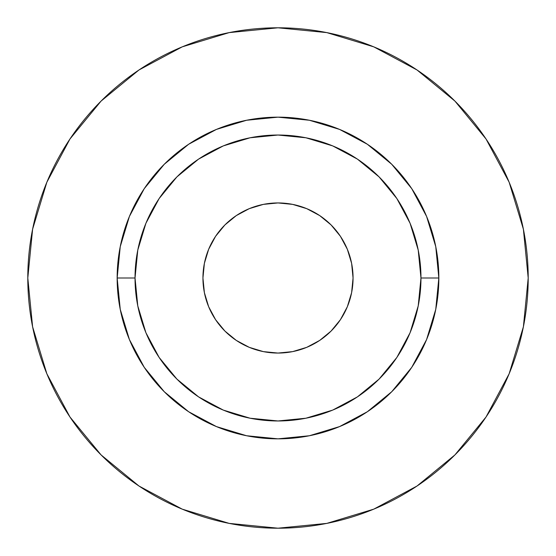 <?xml version="1.0" encoding="UTF-8"?>
<svg xmlns="http://www.w3.org/2000/svg" width="556" height="556" viewBox="0 0 556 556"><rect width="100%" height="100%" fill="white"/><g stroke="black" fill="none" stroke-linecap="round" stroke-linejoin="round"><path stroke-width="0.83" d="M353.06 278A75.06 75.06 0 0 1 278 353.06A75.06 75.06 0 0 1 202.94 278L204.386 263.356L208.653 249.276L215.589 236.3L224.923 224.923L236.3 215.589L249.276 208.653L263.356 204.386L278 202.94L292.644 204.386L306.724 208.653L319.7 215.589L331.077 224.923L340.411 236.3L347.347 249.276L351.614 263.356L353.06 278L351.614 292.644L347.347 306.724L340.411 319.7L331.077 331.077L319.7 340.411L306.724 347.347L292.644 351.614L278 353.06L263.356 351.614L249.276 347.347L236.3 340.411L224.923 331.077L215.589 319.7L208.653 306.724L204.386 292.644L202.94 278A75.06 75.06 0 0 1 278 202.94A75.06 75.06 0 0 1 353.06 278M420.968 278L438.844 278A160.844 160.844 0 0 1 278 438.844A160.844 160.844 0 0 1 117.156 278L135.032 278A142.968 142.968 0 0 1 278 135.032A142.968 142.968 0 0 1 420.968 278A142.968 142.968 0 0 1 278 420.968A142.968 142.968 0 0 1 135.032 278L137.777 305.89L145.908 332.71L159.12 357.432L176.905 379.095L198.568 396.88L223.29 410.092L250.11 418.223L278 420.968L305.89 418.223L332.71 410.092L357.432 396.88L379.095 379.095L396.88 357.432L410.092 332.71L418.223 305.89L420.968 278L418.223 250.11L410.092 223.29L396.88 198.568L379.095 176.905L357.432 159.12L332.71 145.908L305.89 137.777L278 135.032L250.11 137.777L223.29 145.908L198.568 159.12L176.905 176.905L159.12 198.568L145.908 223.29L137.777 250.11L135.032 278L117.156 278L120.249 246.621L129.402 216.451L144.261 188.644L164.27 164.27L188.644 144.261L216.451 129.402L246.621 120.249L278 117.156L309.379 120.249L339.549 129.402L367.356 144.261L391.73 164.27L411.739 188.644L426.598 216.451L435.751 246.621L438.844 278L435.751 309.379L426.598 339.549L411.739 367.356L391.73 391.73L367.356 411.739L339.549 426.598L309.379 435.751L278 438.844L246.621 435.751L216.451 426.598L188.644 411.739L164.27 391.73L144.261 367.356L129.402 339.549L120.249 309.379L117.156 278A160.844 160.844 0 0 1 278 117.156A160.844 160.844 0 0 1 438.844 278L420.968 278M27.8 278A250.2 250.2 0 0 1 278 27.8A250.2 250.2 0 0 1 528.2 278A250.2 250.2 0 0 1 278 528.2A250.2 250.2 0 0 1 27.8 278L32.609 326.81L46.843 373.75L69.966 417.007L101.081 454.919L138.993 486.034L182.25 509.157L229.19 523.391L278 528.2L326.81 523.391L373.75 509.157L417.007 486.034L454.919 454.919L486.034 417.007L509.157 373.75L523.391 326.81L528.2 278L523.391 229.19L509.157 182.25L486.034 138.993L454.919 101.081L417.007 69.966L373.75 46.843L326.81 32.609L278 27.8L229.19 32.609L182.25 46.843L138.993 69.966L101.081 101.081L69.966 138.993L46.843 182.25L32.609 229.19L27.8 278M486.034 138.993L454.919 101.081L417.07 70.014M138.993 69.966L101.081 101.081L70.014 138.93M69.966 417.007L101.081 454.919L138.93 485.986M417.007 486.034L454.919 454.919L485.986 417.07"/></g></svg>
